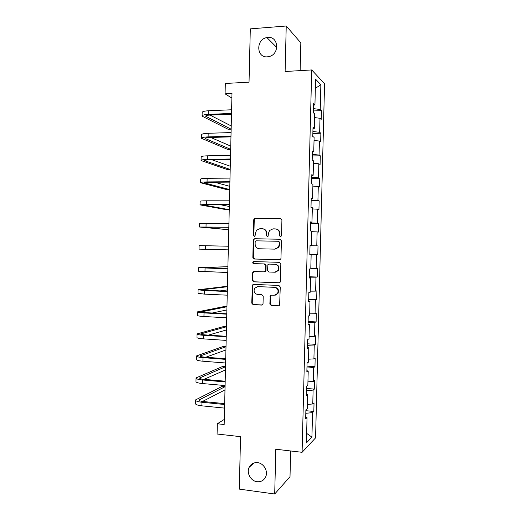 <?xml version="1.0" encoding="UTF-8"?>
<svg xmlns="http://www.w3.org/2000/svg" width="520" height="520" viewBox="0 0 520 520"><rect width="100%" height="100%" fill="white"/><g stroke="black" fill="none" stroke-linecap="round" stroke-linejoin="round"><path stroke-width="0.78" d="M280.501 236.815L281.528 235.787L281.918 219.967L280.527 218.465L255.183 218.231L254.176 218.667L253.76 219.687L253.383 235.3L254.332 236.347L255.067 236.008L255.379 233.311L256.601 230.178L259.954 228.67L262.054 228.696C264.764 229.021 266.221 230.62 266.428 233.493L266.377 235.528L267.339 236.574L268.106 236.21L268.398 233.525L269.522 230.503L273.026 228.852L275.151 228.885C277.901 229.209 279.377 230.822 279.578 233.708L279.533 235.755L280.501 236.815M257.55 462.651C253.675 462.358 250.861 463.938 249.1 467.382C246.324 472.973 250.828 481.104 257.088 481.715C261.118 482.04 264.004 480.363 265.746 476.691C268.288 471.049 263.673 463.184 257.55 462.651M267.878 37.447L266.897 37.577C255.743 39.202 256.25 58.052 267.41 56.83L269.341 56.492C279.923 53.95 278.551 36.12 267.878 37.447M269.847 304.005L271.219 305.552L278.375 305.909L279.624 305.227L280.261 286.975L278.876 285.435L253.591 284.408L252.453 284.967L251.745 303.115L253.097 304.649L261.599 305.071L262.795 304.447L263.036 303.667L263.211 296.231L261.853 294.69L257.627 294.502C254.293 293.56 253.331 291.454 254.735 288.171L257.816 286.637L274.463 287.326C277.732 288.178 278.766 290.238 277.557 293.495L274.267 295.256L271.479 295.126L270.27 295.763L269.847 304.005L270.303 303.901L271.674 305.448L278.974 305.806M300.137 70.623L300.827 42.861L286.234 26L250.308 28.873L249.035 82.166L225.322 83.473L225.076 93.847L231.992 93.502L224.172 424.509L217.328 423.774L217.087 434.018L240.546 436.663L239.291 489.119L274.703 494L290.011 476.704L290.654 450.97M286.234 26L285.116 71.507L311.708 69.94L302.088 452.309L275.808 449.235L274.703 494M279.513 259.733L280.703 259.123L280.969 258.291L281.405 240.734L280.014 239.219L254.69 238.739L253.63 239.219L253.266 240.181L252.85 257.511L254.202 259.012L279.637 259.733M280.833 263.868L280.404 281.405L280.163 282.185L278.941 282.834L253.65 281.84L252.297 280.319L252.785 272.031L253.897 271.492L264.089 271.843L265.245 271.264L265.649 265.473L264.277 263.952L253.675 263.627C252.779 263.374 252.538 262.808 252.954 261.937L253.721 261.573L279.448 262.334L280.833 263.868M311.708 69.94L324.565 83.727L315.569 437.866L302.088 452.309M305.87 410.69L313.82 411.463L314.041 402.87L312.767 403.956L313.118 390.098L314.386 389.11L314.606 380.504L313.339 381.433L313.69 367.556L314.958 366.737L315.172 358.124L313.911 358.885L314.262 344.994L315.523 344.338L315.744 335.719L314.483 336.317L314.834 322.413L316.095 321.925L316.31 313.3L315.055 313.729L315.406 299.819L316.661 299.494L316.882 290.862L315.627 291.115L315.978 277.199L317.233 277.043L317.447 268.398L316.199 268.489L316.557 254.56L317.798 254.566L318.019 245.921L316.771 245.843L317.128 231.894L318.37 232.076L318.591 223.418L317.35 223.178L317.7 209.216L318.942 209.56L319.163 200.902L317.922 200.486L318.279 186.518L319.514 187.031L319.735 178.36L318.5 177.781L318.851 163.8L320.086 164.483L320.307 155.798L319.072 155.051L319.43 141.056L320.658 141.908L320.879 133.224L319.651 132.308L320.008 118.3L321.23 119.32L321.451 110.624L320.229 109.538L320.86 84.708L315.575 79.203L314.932 104.838L313.606 103.662L313.378 112.775L314.704 113.88L314.34 128.336L313.007 127.348L312.78 136.448L314.113 137.371L313.742 151.814L312.416 151.008L312.182 160.102L313.514 160.843L313.151 175.272L311.818 174.649L311.591 183.736L312.923 184.288L312.559 198.712L311.22 198.263L310.993 207.344L312.332 207.721L311.974 222.125L310.628 221.864L310.401 230.932L311.747 231.127L311.382 245.518L310.031 245.433L309.803 254.501L311.155 254.508L309.803 254.469M313.82 411.463L312.546 412.62L311.928 437.138L306.397 442.91L307.041 417.612L305.663 418.86L305.89 409.857L307.262 408.681L307.625 394.375L306.254 395.447L306.481 386.432L307.846 385.431L308.211 371.118L306.846 372.008L307.073 362.986L308.438 362.167L308.796 347.841L307.437 348.55L307.664 339.521L309.023 338.878L309.387 324.538L308.029 325.065L308.256 316.03L309.615 315.569L309.972 301.217L308.62 301.567L308.847 292.519L310.2 292.24L310.564 277.875L309.212 278.044L309.439 268.99L310.791 268.892L311.155 254.508M307.372 404.476L312.767 403.956M306.371 390.669L313.118 390.098M307.625 394.375L306.293 393.854M307.938 381.849L313.339 381.433M306.943 368.01L313.69 367.556M308.211 371.118L306.878 370.675M308.51 359.209L313.911 358.885M307.515 345.325L314.262 344.994M308.796 347.841L307.463 347.477M309.082 336.544L314.483 336.317M308.087 322.627L314.834 322.413M309.387 324.538L308.048 324.252M309.654 313.859L315.055 313.729M308.659 299.91L315.406 299.819M309.972 301.217L308.633 301.015M310.232 291.155L315.627 291.115M309.231 277.167L315.978 277.199M310.564 277.875L309.218 277.752M310.804 268.431L316.199 268.489M309.81 254.404L316.557 254.56M310.031 245.648L316.771 245.843M311.727 231.68L317.128 231.894M311.382 245.518L310.031 245.505M310.603 222.859L317.35 223.178M312.306 208.904L317.7 209.216M311.974 222.125L310.622 222.196M311.181 200.05L317.922 200.486M312.877 186.108L318.279 186.518M312.559 198.712L311.207 198.861M311.753 177.222L318.5 177.781M313.456 163.287L318.851 163.8M313.151 175.272L311.798 175.506M312.332 154.369L319.072 155.051M314.034 140.452L319.43 141.056M313.742 151.814L312.383 152.126M312.904 131.501L319.651 132.308M314.606 117.591L320.008 118.3M314.34 128.336L312.975 128.733M313.482 108.609L320.229 109.538M315.347 88.341L320.86 84.708M314.932 104.838L313.567 105.313M224.296 419.413L217.328 423.774M225.076 93.847L231.888 98.091M306.637 433.368L311.928 437.138M305.799 413.309L312.546 412.62M307.041 417.612L305.708 417.014M313.423 110.948L321.451 110.624M312.858 133.465L320.879 133.224M312.293 155.954L320.307 155.798M311.721 178.431L319.735 178.36M311.155 200.889L319.163 200.902M310.589 223.327L318.591 223.418M310.024 245.745L318.019 245.921M309.81 254.364L317.798 254.566M309.244 276.75L317.233 277.043M308.678 299.124L316.661 299.494M308.12 321.477L316.095 321.925M307.554 343.811L315.523 344.338M306.989 366.119L314.958 366.737M306.43 388.414L314.386 389.11M280.651 236.802L279.968 235.794L280.02 233.753C279.844 231.004 278.46 229.405 275.867 228.956M262.743 228.768C265.33 229.19 266.714 230.783 266.89 233.539L266.838 235.567L267.501 236.567M280.527 218.465L255.671 218.309L254.657 218.744L254.248 219.765L253.87 235.346L254.514 236.327M280.286 239.252L255.177 238.778L254.118 239.258L253.754 240.214L253.338 257.504L254.683 259.006L279.747 259.721M279.37 242.333L278.401 241.274L256.172 240.832L255.171 241.839L255.119 243.971C255.32 246.825 256.769 248.43 259.467 248.781L274.658 249.139L278.363 247.28L279.318 244.491L279.37 242.333L279.806 242.359L278.499 241.28M279.806 242.359L279.753 244.511L278.805 247.299L275.1 249.151L259.467 248.781M254.026 271.499L252.967 272.877L252.785 280.267L254.137 281.788L279.389 282.776M264.557 271.811L265.707 271.232L265.993 270.387L266.11 265.454L264.745 263.939L253.675 263.627M253.988 261.579L253.442 261.924C253.025 262.795 253.266 263.361 254.156 263.614M274.762 272.214L277.966 270.55C279.305 267.235 278.304 265.148 274.957 264.284L269.061 264.101L267.904 264.673L267.495 270.485L268.866 272.012L274.762 272.214M275.386 272.181L278.408 270.517C279.74 267.215 278.74 265.128 275.405 264.264L274.957 264.284M269.334 264.089L275.405 264.264M271.408 295.126L270.485 296.459L270.303 303.901M275.314 295.146L277.992 293.417C279.201 290.16 278.174 288.113 274.911 287.261L274.463 287.326M257.439 286.644L274.911 287.261M253.624 284.408L252.655 285.753L252.239 303.011L253.585 304.544L262.178 304.967M202.098 115.849L202.169 112.587C202.092 111.605 204.269 110.994 208.708 110.741L231.608 109.778M231.153 129.207L228.183 129.305L202.085 116.148C202.007 115.193 204.191 114.595 208.624 114.355L231.524 113.431M231.504 114.212L210.022 115.07C207.058 115.226 205.602 115.628 205.654 116.266L231.153 129.188M209.969 115.07L231.225 125.957M201.584 138.112L201.656 134.803C201.578 133.984 203.749 133.477 208.189 133.282L231.069 132.567M230.971 136.864L209.502 137.495C206.544 137.618 205.088 137.943 205.14 138.47L230.672 149.338L227.708 149.422L201.578 138.359C201.494 137.566 203.671 137.078 208.104 136.897L230.984 136.22M210.724 137.462L230.75 146.107M201.071 160.355L201.149 157.001C201.058 156.338 203.236 155.941 207.669 155.812L230.536 155.337M230.197 169.481L227.233 169.526L201.065 160.556C200.98 159.919 203.151 159.542 207.584 159.419L230.444 158.984M230.431 159.504L208.982 159.9C206.024 159.984 204.575 160.238 204.627 160.66L230.197 169.468M212.102 159.841L230.275 166.244M200.558 182.578L200.636 179.179C200.544 178.672 202.716 178.386 207.142 178.315L229.996 178.094M229.723 189.599L226.759 189.612L200.551 182.728C200.46 182.254 202.631 181.981 207.064 181.916L229.911 181.733M229.899 182.124L208.462 182.286L204.113 182.832L229.723 189.586M214.682 182.24L229.801 186.362M200.044 204.783L200.122 201.338C200.031 200.993 202.196 200.811 206.622 200.798L229.457 200.824M229.365 204.718L203.6 204.984L229.249 209.69L226.285 209.677L200.044 204.886L206.537 204.399L229.372 204.464M220.161 204.692L229.327 206.466M199.531 226.974L199.615 223.477L228.924 223.535M228.833 227.299L203.086 227.11L228.774 229.775L199.531 227.019L228.839 227.169M205.582 245.707L205.498 249.301L199.024 249.139L199.102 245.596L228.384 246.22M205.498 249.301L228.3 249.86M227.851 268.781L202.15 267.781L227.903 266.689L198.594 267.696L227.851 268.892M198.594 267.742L198.51 271.239L227.767 272.526M227.318 291.304L201.636 289.855L227.428 286.728L224.471 286.598L198.088 289.783L204.542 290.531L227.318 291.544M198.081 289.874L198.003 293.319L204.458 294.125L227.227 295.172M219.557 290.959L227.35 289.939M226.954 306.742L224.003 306.592L197.574 311.844C197.464 312.286 199.615 312.65 204.022 312.917L226.779 314.178M197.574 311.987L197.496 315.38C197.386 315.848 199.531 316.225 203.944 316.505L226.694 317.798M226.792 313.807L205.439 312.637L201.13 311.916L226.954 306.755M212.27 313.007L226.883 309.959M226.258 336.291L204.919 334.887C201.981 334.672 200.544 334.36 200.616 333.957L226.486 326.762L223.535 326.567L197.067 333.885C196.95 334.49 199.102 334.958 203.508 335.283L226.245 336.785M197.067 334.081L196.989 337.422C196.872 338.046 199.017 338.533 203.424 338.871L226.161 340.405M208.39 335.114L226.408 329.966M225.725 358.755L204.406 357.123C201.468 356.87 200.037 356.486 200.109 355.979L226.011 346.756L223.061 346.535L196.56 355.914C196.443 356.675 198.582 357.247 202.989 357.63L225.713 359.379M196.553 356.154L196.482 359.444C196.358 360.224 198.504 360.815 202.904 361.212L225.628 362.993M205.855 357.234L225.933 349.96M225.199 381.199L203.886 379.34C200.954 379.048 199.524 378.593 199.602 377.981L225.537 366.737L222.593 366.483L196.053 377.923C195.93 378.84 198.068 379.516 202.469 379.957L225.18 381.947M196.047 378.209L195.975 381.446C195.852 382.388 197.99 383.084 202.391 383.539L225.095 385.56M203.996 379.347L225.466 369.941M225.069 386.678L222.125 386.412L195.546 399.913C195.422 400.978 197.555 401.765 201.955 402.266L224.647 404.501M195.54 400.244L195.468 403.429C195.338 404.528 197.477 405.334 201.87 405.841L224.562 408.109M224.666 403.618L203.372 401.538C200.441 401.206 199.011 400.679 199.089 399.965L225.069 386.704M202.553 401.44L224.991 389.896M280.02 233.753L279.578 233.708M266.838 235.567L266.377 235.528M266.89 233.539L266.428 233.493M253.87 235.346L253.383 235.3M254.248 219.765L253.76 219.687M255.671 218.309L255.183 218.231M279.968 235.794L279.533 235.755M254.683 259.006L254.202 259.012M253.338 257.504L252.85 257.511M253.754 240.214L253.266 240.181M255.177 238.778L254.69 238.739M275.1 249.151L274.658 249.139M279.753 244.511L279.318 244.491M279.377 282.776L278.941 282.834M254.137 281.788L253.65 281.84M252.785 280.267L252.297 280.319M252.967 272.877L252.473 272.916M265.993 270.387L265.525 270.419M266.11 265.454L265.649 265.473M264.745 263.939L264.277 263.952M269.516 264.082L269.061 264.101M270.485 296.459L270.03 296.543M258.297 286.572L257.816 286.637M262.067 304.967L261.599 305.071M253.585 304.544L253.097 304.649M252.239 303.011L251.745 303.115M252.655 285.753L252.167 285.818M278.811 305.806L278.375 305.909M271.674 305.448L271.219 305.552M208.708 110.741L208.624 114.355M206.225 115.642L206.2 116.734M208.189 133.282L208.104 136.897M205.712 137.956L205.692 138.866M207.669 155.812L207.584 159.419M205.192 160.251L205.179 160.979M207.142 178.315L207.064 181.916M204.678 182.526L204.666 183.072M206.622 200.798L206.537 204.399M204.165 204.783L204.159 205.147M206.102 223.262L206.018 226.857M205.062 268.132L204.978 271.719M278.044 270.978L278.057 270.543M204.542 290.531L204.458 294.125M202.202 289.731L202.189 290.062M204.022 312.917L203.944 316.505M201.689 311.714L201.682 312.228M203.508 335.283L203.424 338.871M201.181 333.678L201.169 334.373M202.989 357.63L202.904 361.212M200.675 355.622L200.655 356.499M202.469 379.957L202.391 383.539M200.167 377.553L200.142 378.606M201.955 402.266L201.87 405.841M199.661 399.457L199.635 400.693M254.059 462.943L249.1 467.382M276.803 47.489L266.897 37.577M254.657 218.744L254.176 218.667M254.118 239.258L253.63 239.219M278.805 247.299L278.363 247.28M253.273 271.999L252.785 272.031M265.707 271.232L265.245 271.264M253.442 261.924L252.954 261.937M278.408 270.517L277.966 270.55M270.719 295.678L270.27 295.763M277.992 293.417L277.557 293.495M252.941 284.908L252.453 284.967"/></g></svg>
